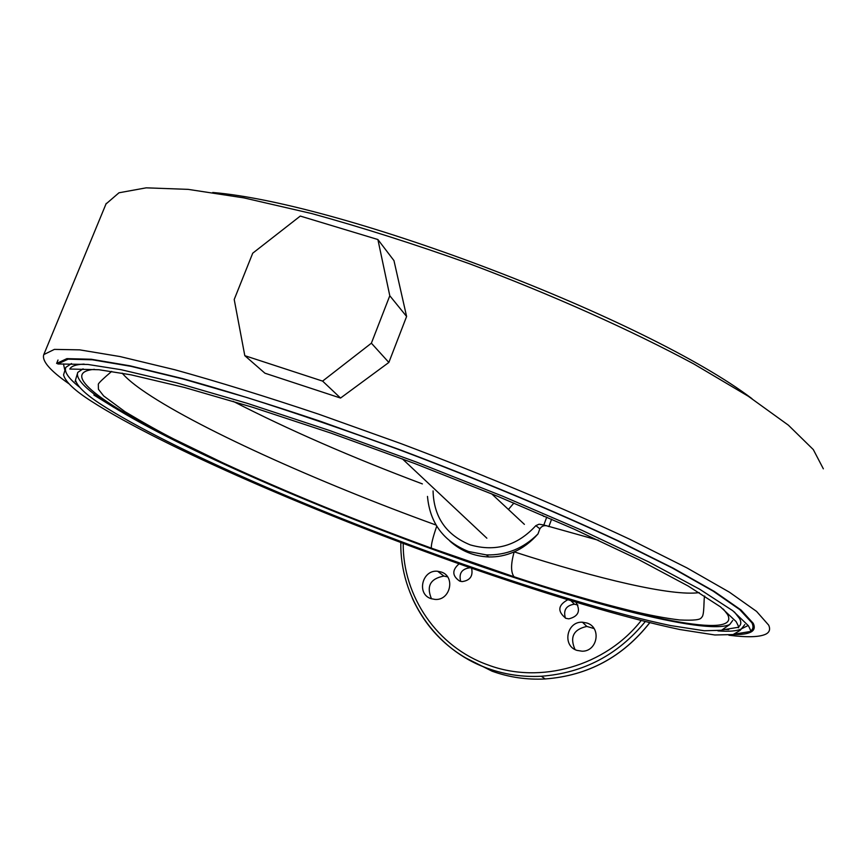 <?xml version="1.0" encoding="UTF-8"?>
<svg xmlns="http://www.w3.org/2000/svg" width="867" height="867" viewBox="0 0 867 867"><rect width="100%" height="100%" fill="white"/><g stroke="black" fill="none" stroke-linecap="round" stroke-linejoin="round"><path stroke-width="1.3" d="M733.298 634.514C741.513 634.709 747.376 633.896 750.898 632.054C754.355 630.222 755.135 627.307 753.228 623.308L741.003 609.978L714.365 591.467L673.204 568.167L618.409 540.9C555.411 511.465 478.541 479.364 398.571 449.258L320.205 421.232C269.615 404.271 223.697 390.042 182.449 378.554L129.985 365.809L91.241 359.241L66.878 358.635L56.604 363.457L58.013 360.033M734.674 634.091L749.652 631.62C751.526 632.867 751.104 630.894 748.394 625.714L732.734 610.693L699.647 589.202L648.841 561.979L581.995 530.333L502.73 496.217L416.301 462.024L329.016 430.314L247.279 403.339L176.63 382.824L121.055 369.689L87.849 364.454L57.851 363.977L68.092 359.176L92.379 359.794L130.982 366.34L183.251 379.031L247.377 397.671C295.148 412.833 345.521 430.097 398.495 449.453C478.14 479.429 554.707 511.4 617.488 540.726L672.088 567.896L713.14 591.121L739.714 609.577L751.949 622.874C753.672 626.429 753.25 629.128 750.692 630.97M79.352 387.04C68.731 378.532 64.18 372.062 65.719 367.63M744.84 624.576L740.169 630.363L733.114 634.557L714.852 634.98L679.869 629.529C624.175 617.803 546.719 594.491 464.257 565.652C320.118 514.792 162.053 446.678 91.414 401.258C74.605 390.529 65.318 381.729 63.551 374.869L65.838 367.359L71.506 363.555M741.653 628.803C737.318 631.046 729.418 631.75 717.963 630.894M734.436 612.004L739.627 618.67C741.491 622.268 741.133 624.999 738.554 626.83M84.121 364.107C75.993 364.487 71.224 366.123 69.826 369.039L98.968 369.732L131.058 374.837L184.584 387.506L252.514 407.241L331.031 433.132L414.849 463.574L497.929 496.401L574.257 529.206L638.816 559.692L688.116 585.994L720.455 606.846L736.04 621.509C738.912 626.689 739.453 628.651 737.654 627.394L723.002 629.81M732.691 620.501L729.678 624.565C705.12 635.728 577.01 601.199 444.142 553.439C310.83 505.472 169.282 443.503 105.633 402.104C85.215 388.687 75.884 378.879 77.64 372.712M729.678 624.565L721.496 630.276L704.221 630.753L670.603 625.573C616.946 614.324 541.962 591.771 461.992 563.799C322.156 514.456 168.892 448.315 101.537 404.716C85.985 394.713 77.304 386.498 75.483 380.049L77.792 372.387L83.08 368.833M723.316 609.046L727.576 614.54C741.242 640.182 637.061 617.857 514.803 577.422L431.506 548.529C241.264 480.307 26.964 375.563 94.449 369.32M436.73 526.171C432.817 537.551 431.029 544.877 431.354 548.139L431.506 548.529M514.803 577.422L514.033 576.772C510.728 572.198 510.771 563.897 514.174 551.867C522.899 548.031 530.842 542.048 538.006 533.909L539.859 528.783L535.839 525.651L539.079 524.199L543.837 525.001L546.763 517.057M449.908 541.127C461.179 551.076 474.097 556.343 488.685 556.95C497.43 557.167 505.927 555.476 514.174 551.867C598.533 579.134 672.434 596.507 699.203 592.605M551.607 519.16L548.865 526.594C545.159 524.806 542.157 525.532 539.859 528.783M543.837 525.001L598.544 540.304M233.071 401.291C288.473 429.761 351.568 457.299 422.381 483.905M427.474 496.412C429.945 523.159 443.666 541.528 468.603 551.52L486.409 554.913C506.371 555.389 523.56 548.388 538.006 533.909M433.067 490.906C433.76 517.035 446.18 535.037 470.293 544.899C495.566 552.106 517.415 545.69 535.839 525.651M508.409 509.482L513.925 503.044M524.394 524.362L491.643 493.822M728.909 635.229C747.343 637.548 759.687 637.169 765.962 634.07C769.538 632.184 770.46 629.236 768.726 625.205L756.577 611.408L729.407 592.183L687 567.928L630.211 539.469C564.742 508.712 484.512 475.094 400.879 443.579L318.883 414.253C265.963 396.533 217.942 381.697 174.831 369.754L120.058 356.565L79.699 349.856L54.393 349.39L43.794 354.581C41.649 360.845 49.972 370.534 68.753 383.647M567.636 599.834C557.871 605.296 557.286 611.463 565.891 618.323L568.828 618.854C578.452 616.404 580.847 610.91 576.013 602.381M577.888 605.036L574.409 604.18C566.162 605.48 563.149 610.13 565.392 618.128M459.098 563.832C451.88 570.107 452.065 575.861 459.673 581.107L462.1 581.594C470.066 580.522 473.23 576.056 471.583 568.221M576.978 650.391L582.093 651.204C597.601 651.561 601.687 627.361 586.916 623.015L582.429 622.213C566.725 621.216 561.903 645.828 576.978 650.391M594.036 628.542L586.84 626.429C573.51 629.388 569.576 637.082 575.027 649.535M431.094 598.663L435.061 599.422C450.417 600.755 455.771 576.295 441.119 571.982L437.651 571.266C422.186 569.413 416.214 594.155 431.094 598.663M447.578 576.869L443.904 576.078C430.325 578.603 426.196 586.168 431.484 598.794M63.486 363.912L64.732 369.797M75.071 381.177L75.993 381.957M93.885 395.027L114.249 407.609M142.838 423.464L191.434 447.849M723.999 629.399L728.779 629.572M742.304 628.402L747.668 625.746M105.991 203.994L118.974 192.788L146.198 187.836L188.128 189.364L243.974 197.904L311.795 213.575C362.016 227.414 414.632 244.158 469.654 263.817C552.149 294.834 630.526 329.969 693.795 363.945L748.297 396.252L788.385 425.177L813.311 449.594L823.347 468.819M470.413 567.809L470.022 567.766C461.797 568.828 458.676 573.369 460.68 581.389M406.601 316.477L388.86 362.449L371.379 343.191L389.792 295.745L406.601 316.477L393.965 260.609L377.893 239.53L300.285 216.067L252.72 253.197L234.209 299.494L244.808 355.676L322.6 381.101L371.379 343.191M388.86 362.449L340.547 398.051L322.6 381.101M340.547 398.051L264.923 373.2L244.808 355.676M389.792 295.745L377.893 239.53M122.16 373.146C126.127 377.849 132.467 383.279 141.169 389.435C193.319 426.25 317.615 482.16 436.036 525.044M403.198 543.446C402.765 596.398 437.282 647.096 488.175 665C540.314 684.637 605.383 666.159 641.136 620.609M645.221 621.639C618.052 654.845 583.415 673.052 541.333 676.249C522.758 677.214 504.876 674.602 487.698 668.424C452.823 655.04 427.713 631.664 412.367 598.317M464.387 657.262L492.109 671.21C509.124 677.322 526.822 679.912 545.202 678.959C587.924 675.675 622.755 656.937 649.686 622.744M704.73 596.062C703.473 597.97 704.73 616.329 701.468 617.402C701.045 619.797 693.773 620.653 679.62 619.959C665.011 618.193 648.364 615.028 629.691 610.466C595.672 602.121 557.113 590.893 514.033 576.772L431.354 548.139C356.532 520.818 287.042 492.391 222.873 462.859L173.682 438.94C160.503 432.265 144.301 423.194 125.086 411.749L103.672 395.948L98.426 389.261L98.318 384.157C98.979 382.661 103.433 378.402 111.68 371.39M751.971 398.657C648.072 319.782 344.741 203.572 212.751 192.485M488.685 556.95L486.409 554.913M543.815 516.483L542.374 515.15M486.864 538.201L402.396 458.881M400.836 542.558C399.774 597.125 435.104 649.795 487.622 668.359C504.832 674.569 522.736 677.192 541.333 676.249L545.202 678.959C587.989 675.696 622.831 656.958 649.751 622.755M443.904 576.078L437.651 571.266M586.84 626.429L582.429 622.213M574.409 604.18L571.06 600.874M43.794 354.581L106.24 203.387"/></g></svg>

